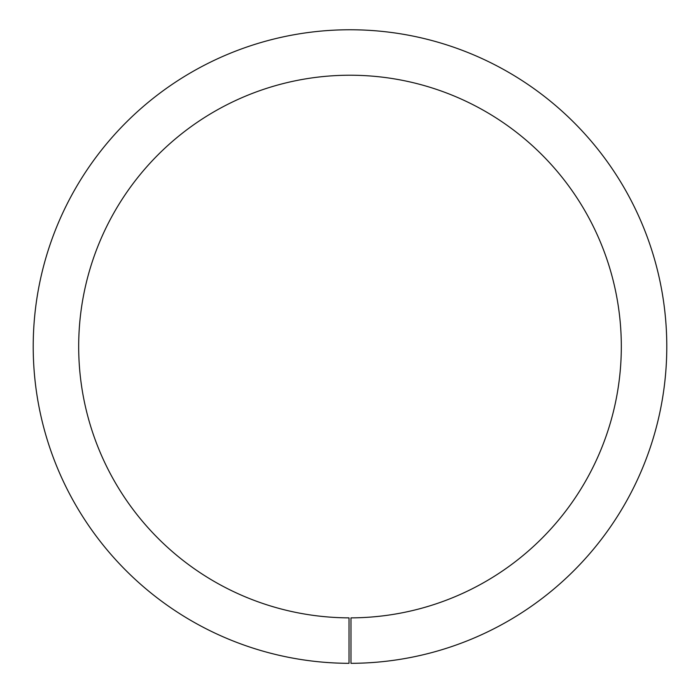 <?xml version="1.0" encoding="UTF-8"?>
<svg xmlns="http://www.w3.org/2000/svg" width="700" height="700" viewBox="0 0 700 700"><rect width="100%" height="100%" fill="white"/><g stroke="black" fill="none" stroke-linecap="round" stroke-linejoin="round"><path stroke-width="1.05" d="M349.02 663.329A316.785 316.785 0 0 1 75.819 187.871A316.785 316.785 0 0 1 624.181 187.871A316.785 316.785 0 0 1 350.98 663.329L350.98 617.864A271.32 271.32 0 0 0 584.806 210.604A271.32 271.32 0 0 0 115.194 210.604A271.32 271.32 0 0 0 349.02 617.864L349.02 663.329"/></g></svg>
